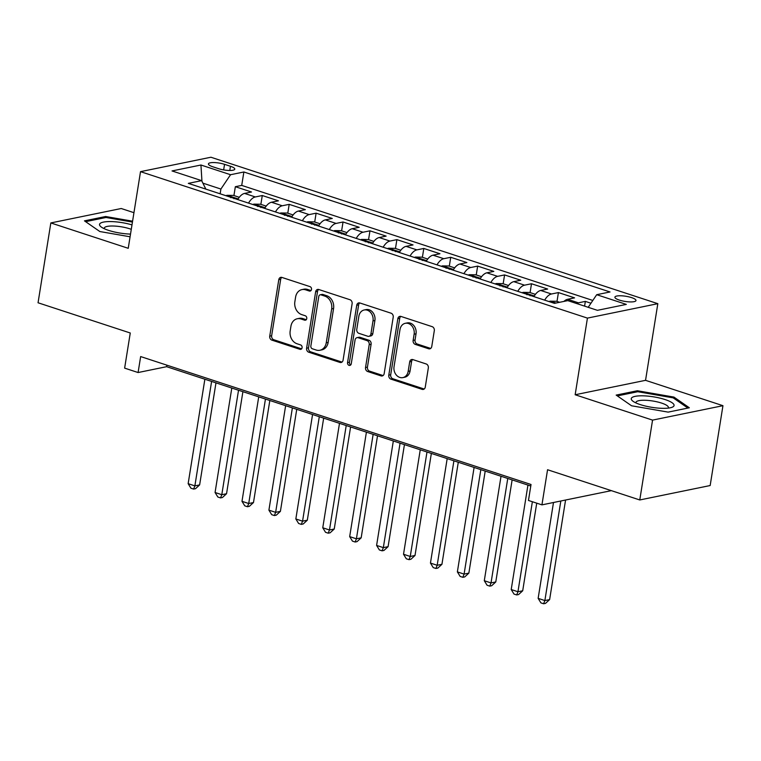 <?xml version="1.0" encoding="UTF-8"?>
<svg xmlns="http://www.w3.org/2000/svg" width="761" height="761" viewBox="0 0 761 761"><rect width="100%" height="100%" fill="white"/><g stroke="black" fill="none" stroke-linecap="round" stroke-linejoin="round"><path stroke-width="1.14" d="M311.506 289.437A2.293 1.864 -101.6 0 0 310.003 286.631L281.922 277.432A3.272 2.663 -101.6 0 0 280.771 277.356A3.272 2.663 -101.6 0 0 278.783 279.706L269.746 336.124A3.272 2.663 -101.6 0 0 271.886 340.129L299.958 349.328A2.293 1.864 -101.6 0 0 300.662 344.942L297.028 343.753A10.483 8.523 -101.6 0 1 290.179 330.949L290.93 326.25A10.483 8.523 -101.6 0 1 297.285 318.754A10.483 8.523 -101.6 0 1 300.995 318.983L304.628 320.172A2.293 1.864 -101.6 0 0 305.332 315.786L301.698 314.597A10.483 8.523 -101.6 0 1 294.849 301.794L295.601 297.094A10.483 8.523 -101.6 0 1 301.955 289.599A10.483 8.523 -101.6 0 1 305.665 289.836L309.299 291.025A2.293 1.864 -101.6 0 0 311.506 289.437M631.535 297.599A10.673 2.616 9.1 0 0 620.776 295.772A10.673 2.616 9.1 0 0 614.898 297.161A10.673 2.616 9.1 0 0 619.359 300.091A10.673 2.616 9.1 0 0 630.108 301.917A10.673 2.616 9.1 0 0 635.987 300.538A10.673 2.616 9.1 0 0 631.535 297.599M428.624 348.766A3.272 2.663 -101.6 0 0 429.775 348.833A3.272 2.663 -101.6 0 0 431.763 346.493L434.303 330.664A3.272 2.663 -101.6 0 0 432.162 326.659L400.98 316.443A3.272 2.663 -101.6 0 0 399.82 316.376A3.272 2.663 -101.6 0 0 397.832 318.716L388.795 375.135A3.272 2.663 -101.6 0 0 390.935 379.14L422.117 389.356A3.272 2.663 -101.6 0 0 423.278 389.432A3.272 2.663 -101.6 0 0 425.266 387.092L428.329 367.972A3.272 2.663 -101.6 0 0 426.189 363.967L412.843 359.592A3.272 2.663 -101.6 0 0 411.682 359.525A3.272 2.663 -101.6 0 0 409.694 361.865L408.172 371.349A8.761 7.125 -101.6 0 1 402.864 377.608A8.761 7.125 -101.6 0 1 394.036 366.716L399.991 329.57A8.761 7.125 -101.6 0 1 405.299 323.301A8.761 7.125 -101.6 0 1 414.127 334.203L413.137 340.386A3.272 2.663 -101.6 0 0 415.278 344.391L428.624 348.766L430.526 348.376A3.272 2.663 -101.6 0 0 430.688 348.424M133.946 212.68L121.227 208.514L50.835 222.935L38.05 302.773L130.264 332.995L124.633 368.124L138.093 372.538L140.652 356.567L531.026 484.491L528.467 500.453L541.937 504.866L611.359 490.645M652.558 420.11L722.95 405.689L645.547 380.329L575.154 394.75L652.558 420.11L639.773 499.958L547.559 469.737L541.937 504.866M575.154 394.75L587.435 318.108L140.519 171.653L210.911 157.232L657.827 303.677L587.435 318.108M50.835 222.935L128.238 248.305L140.519 171.653M352.115 303.734A3.272 2.663 -101.6 0 0 349.974 299.729L318.792 289.513A3.272 2.663 -101.6 0 0 317.632 289.437A3.272 2.663 -101.6 0 0 315.644 291.786L306.607 348.205A3.272 2.663 -101.6 0 0 308.747 352.21L339.929 362.426A3.272 2.663 -101.6 0 0 341.09 362.502A3.272 2.663 -101.6 0 0 343.078 360.162L352.115 303.734M359.886 302.983L391.068 313.199A3.272 2.663 -101.6 0 1 393.209 317.194L384.172 373.622A3.272 2.663 -101.6 0 1 382.184 375.963A3.272 2.663 -101.6 0 1 381.023 375.896L367.677 371.52A3.272 2.663 -101.6 0 1 365.537 367.515L369.209 344.638A3.272 2.663 -101.6 0 0 367.068 340.633L358.212 337.732A3.272 2.663 -101.6 0 0 357.052 337.656A3.272 2.663 -101.6 0 0 355.064 340.005L351.249 363.825A2.293 1.864 -101.6 0 1 347.549 362.617L356.738 305.247A3.272 2.663 -101.6 0 1 358.726 302.907A3.272 2.663 -101.6 0 1 359.886 302.983M722.95 405.689L710.165 485.537L639.773 499.958M590.955 303.23L585.342 301.394L584.591 306.131M576.61 303.515A13.346 7.049 -71.9 0 1 578.398 302.821L567.63 299.292L574.574 297.865L558.422 292.576L557.004 301.413M544.686 300.148A13.346 7.049 -71.9 0 1 551.478 293.993L540.71 290.464L547.654 289.047L531.501 283.748L530.084 292.595M517.765 291.32A13.346 7.049 -71.9 0 1 524.557 285.175L513.789 281.646L520.733 280.219L504.581 274.93L503.164 283.767M490.845 282.502A13.346 7.049 -71.9 0 1 497.637 276.348L486.869 272.819L493.813 271.401L477.651 266.103L476.243 274.949M463.925 273.675A13.346 7.049 -71.9 0 1 470.707 267.53L459.939 264L466.883 262.574L450.731 257.285L449.313 266.122M436.995 264.857A13.346 7.049 -71.9 0 1 443.787 258.702L433.019 255.173L439.963 253.755L423.81 248.457L422.393 257.304M410.074 256.038A13.346 7.049 -71.9 0 1 416.866 249.884L406.098 246.355L413.042 244.928L396.89 239.639L395.473 248.476M383.154 247.211A13.346 7.049 -71.9 0 1 389.946 241.066L379.178 237.537L386.122 236.11L369.97 230.821L368.552 239.658M356.234 238.393A13.346 7.049 -71.9 0 1 363.026 232.238L352.248 228.709L359.192 227.292L343.04 221.993L341.622 230.84M329.304 229.565A13.346 7.049 -71.9 0 1 336.096 223.42L325.327 219.891L332.272 218.464L316.119 213.175L314.702 222.012M302.383 220.747A13.346 7.049 -71.9 0 1 309.175 214.592L298.407 211.063L305.351 209.646L289.199 204.348L287.782 213.194M275.463 211.919A13.346 7.049 -71.9 0 1 282.255 205.774L271.487 202.245L278.431 200.818L262.279 195.529L255.335 196.947A13.346 7.049 108.1 0 0 248.543 203.101M260.861 204.367L262.279 195.529M212.747 166.754L218.664 168.695A10.34 2.53 9.1 0 0 229.09 170.464A10.34 2.53 9.1 0 0 234.778 169.123A10.34 2.53 9.1 0 0 230.459 166.279L224.543 164.338A10.34 2.53 9.1 0 0 214.126 162.559A10.34 2.53 9.1 0 0 208.428 163.91A10.34 2.53 9.1 0 0 212.747 166.754M588.205 307.311L596.7 294.697L610.018 291.967L243.872 171.986L230.554 174.716L220.899 189.051L220.138 193.798M596.7 294.697L626.322 304.4L597.404 310.326L567.782 300.624L554.465 303.354L188.319 183.372L201.636 180.642L172.024 170.94L200.942 165.013L230.554 174.716M592.829 300.452L241.722 185.399L235.349 186.702L251.501 192L244.557 193.418A13.346 7.049 108.1 0 0 237.774 199.572M282.255 205.774L289.199 204.348M309.175 214.592L316.119 213.175M336.096 223.42L343.04 221.993M363.026 232.238L369.97 230.821M389.946 241.066L396.89 239.639M416.866 249.884L423.81 248.457M443.787 258.702L450.731 257.285M470.707 267.53L477.651 266.103M497.637 276.348L504.581 274.93M524.557 285.175L531.501 283.748M551.478 293.993L558.422 292.576M578.398 302.821L585.342 301.394M220.899 189.051L202.883 183.144M645.547 380.329L657.827 303.677M138.093 372.538L166.63 366.688L530.788 486.013M166.878 365.156L166.63 366.688M233.931 195.548L235.349 186.702M241.722 185.399L243.872 171.986M205.841 189.109L201.636 180.642M271.487 202.245A13.346 7.049 108.1 0 0 264.695 208.39M298.407 211.063A13.346 7.049 108.1 0 0 291.615 217.218M325.327 219.891A13.346 7.049 108.1 0 0 318.536 226.036M352.248 228.709A13.346 7.049 108.1 0 0 345.465 234.864M379.178 237.537A13.346 7.049 108.1 0 0 372.386 243.682M406.098 246.355A13.346 7.049 108.1 0 0 399.306 252.509M433.019 255.173A13.346 7.049 108.1 0 0 426.227 261.327M459.939 264A13.346 7.049 108.1 0 0 453.156 270.145M486.869 272.819A13.346 7.049 108.1 0 0 480.077 278.973M513.789 281.646A13.346 7.049 108.1 0 0 506.997 287.791M540.71 290.464A13.346 7.049 108.1 0 0 533.918 296.619M567.63 299.292A13.346 7.049 108.1 0 0 563.93 301.413M201.95 181.28L200.942 165.013M132.585 221.185L105.655 216.514L84.452 220.852L99.834 231.534L130.083 236.785M689.333 407.772L673.951 397.09L637.376 390.745L616.172 395.092L631.554 405.775L668.139 412.12L689.333 407.772M105.484 217.598L105.655 216.514M637.204 391.829L637.376 390.745M673.77 398.26L673.951 397.09M310.983 290.559L307.568 289.446A10.483 8.523 -101.6 0 0 303.858 289.209L301.955 289.599M297.285 318.754L299.187 318.364A10.483 8.523 -101.6 0 1 302.897 318.593L306.312 319.715M281.76 277.385A3.272 2.663 -101.6 0 0 280.685 279.316L271.648 335.734A3.272 2.663 -101.6 0 0 273.789 339.739L301.651 348.871M318.631 289.465A3.272 2.663 -101.6 0 0 317.546 291.396L308.509 347.815A3.272 2.663 -101.6 0 0 310.65 351.82L341.832 362.036A3.272 2.663 -101.6 0 0 341.993 362.084M320.999 294.859A2.293 1.864 -101.6 0 0 318.792 296.448L310.859 345.97A2.293 1.864 -101.6 0 0 312.362 348.776L316.186 350.031A10.483 8.523 -101.6 0 0 319.896 350.26A10.483 8.523 -101.6 0 0 326.25 342.764L331.672 308.909A10.483 8.523 -101.6 0 0 324.823 296.115L320.999 294.859L322.902 294.469A2.293 1.864 -101.6 0 0 322.084 294.412L320.181 294.802M319.896 350.26L321.798 349.87A10.483 8.523 -101.6 0 0 328.153 342.374L326.25 342.764M322.902 294.469L326.726 295.725A10.483 8.523 -101.6 0 1 333.575 308.519L328.153 342.374M357.052 337.656L358.954 337.266A3.272 2.663 -101.6 0 1 360.115 337.342L368.971 340.243A3.272 2.663 -101.6 0 1 371.111 344.248L367.439 367.125A3.272 2.663 -101.6 0 0 369.58 371.13L382.926 375.506A3.272 2.663 -101.6 0 0 383.087 375.554M359.725 302.935A3.272 2.663 -101.6 0 0 358.64 304.857L349.451 362.226A2.293 1.864 -101.6 0 0 350.745 364.938M373.004 320.885A8.761 7.125 -101.6 0 0 364.177 309.993A8.761 7.125 -101.6 0 0 358.869 316.253L356.776 329.342A3.272 2.663 -101.6 0 0 358.916 333.347L367.763 336.248A3.272 2.663 -101.6 0 0 368.923 336.314A3.272 2.663 -101.6 0 0 370.911 333.974L373.004 320.885L374.907 320.495A8.761 7.125 -101.6 0 0 366.079 309.603L364.177 309.993M368.923 336.314L370.826 335.924A3.272 2.663 -101.6 0 0 372.814 333.584L370.911 333.974M374.907 320.495L372.814 333.584M405.299 323.301L407.202 322.911A8.761 7.125 -101.6 0 1 416.029 333.813L415.04 339.996A3.272 2.663 -101.6 0 0 417.18 344.001L430.526 348.376M402.864 377.608L404.766 377.218A8.761 7.125 -101.6 0 0 410.074 370.959L408.172 371.349M412.681 359.544A3.272 2.663 -101.6 0 0 411.596 361.475L410.074 370.959M400.809 316.395A3.272 2.663 -101.6 0 0 399.734 318.326L390.697 374.745A3.272 2.663 -101.6 0 0 392.838 378.75L424.02 388.966A3.272 2.663 -101.6 0 0 424.181 389.014M239.277 197.299L233.513 195.406L227.016 195.311A8.837 4.671 108.1 0 0 225.988 195.71M204.871 379.216L188.148 483.673L194.873 485.879L199.629 484.909L215.972 382.859M233.874 198.726C234.35 197.556 233.275 197.204 230.64 197.67M199.629 484.909L195.52 488.686L193.617 489.076L194.873 485.879L211.606 381.423M193.617 489.076L190.925 488.201L188.148 483.673M131.986 224.895A21.689 5.317 9.1 0 0 106.778 221.67A21.689 5.317 9.1 0 0 101.318 227.044A21.689 5.317 9.1 0 0 108.566 230.364A21.689 5.317 9.1 0 0 130.521 234.084M131.282 229.337A16.419 4.024 9.1 0 0 129.827 228.823A16.419 4.024 9.1 0 0 113.284 226.017A16.419 4.024 9.1 0 0 104.257 228.148A16.419 4.024 9.1 0 0 104.324 228.738M85.622 221.66L106.026 217.484L132.443 222.06M643.682 395.844A21.689 5.317 9.1 0 0 633.038 401.285A21.689 5.317 9.1 0 0 661.623 408.305A21.689 5.317 9.1 0 0 671.535 407.458A21.689 5.317 9.1 0 0 668.253 400.733A21.689 5.317 9.1 0 0 643.682 395.844M668.139 408.115A16.419 4.024 9.1 0 0 668.396 407.582A16.419 4.024 9.1 0 0 645.395 400.267A16.419 4.024 9.1 0 0 635.977 402.388A16.419 4.024 9.1 0 0 636.044 402.978M617.342 395.901L637.747 391.715L673.19 397.86L687.887 408.077M266.198 206.117L260.443 204.233L253.946 204.129A8.837 4.671 108.1 0 0 252.918 204.538M231.801 388.043L215.068 492.5L221.793 494.707L226.55 493.727L242.902 391.677M260.795 207.553C261.27 206.374 260.195 206.022 257.57 206.497M226.55 493.727L222.44 497.513L220.538 497.903L221.793 494.707L238.526 390.25M220.538 497.903L217.846 497.019L215.068 492.5M293.128 214.944L287.363 213.051L280.866 212.956A8.837 4.671 108.1 0 0 279.839 213.356M258.721 396.861L241.988 501.318L248.723 503.525L253.48 502.555L269.822 400.505M287.715 216.371C288.191 215.201 287.116 214.849 284.49 215.315M253.48 502.555L249.361 506.331L247.458 506.721L248.723 503.525L265.446 399.068M247.458 506.721L244.766 505.837L241.988 501.318M320.048 223.763L314.283 221.879L307.786 221.774A8.837 4.671 108.1 0 0 306.759 222.174M285.641 405.689L268.909 510.146L275.644 512.343L280.4 511.373L296.742 409.323M314.645 225.199C315.121 224.019 314.036 223.667 311.411 224.134M280.4 511.373L276.291 515.159L274.388 515.549L275.644 512.343L292.376 407.896M274.388 515.549L271.696 514.664L268.909 510.146M346.968 232.59L341.204 230.697L334.707 230.602A8.837 4.671 108.1 0 0 333.679 231.002M312.562 414.507L295.839 518.964L302.564 521.171L307.32 520.191L323.663 418.15M341.565 234.017C342.041 232.847 340.966 232.486 338.331 232.961M307.32 520.191L303.211 523.977L301.308 524.367L302.564 521.171L319.297 416.714M301.308 524.367L298.616 523.482L295.839 518.964M373.889 241.408L368.124 239.525L361.627 239.42A8.837 4.671 108.1 0 0 360.6 239.82M339.492 423.335L322.759 527.782L329.484 529.989L334.241 529.019L350.593 426.969M368.486 242.845C368.961 241.665 367.886 241.313 365.261 241.779M334.241 529.019L330.131 532.795L328.229 533.185L329.484 529.989L346.217 425.532M328.229 533.185L325.537 532.31L322.759 527.782M400.819 250.236L395.054 248.343L388.557 248.238A8.837 4.671 108.1 0 0 387.53 248.647M366.412 432.153L349.68 536.61L356.414 538.817L361.171 537.837L377.513 435.787M395.406 251.663C395.882 250.483 394.807 250.131 392.181 250.607M361.171 537.837L357.052 541.623L355.149 542.013L356.414 538.817L373.137 434.36M355.149 542.013L352.457 541.128L349.68 536.61M427.739 259.054L421.975 257.161L415.477 257.066A8.837 4.671 108.1 0 0 414.45 257.465M393.332 440.971L376.6 545.428L383.335 547.635L388.091 546.664L404.433 444.614M422.336 260.481C422.812 259.311 421.727 258.959 419.102 259.425M388.091 546.664L383.982 550.441L382.079 550.831L383.335 547.635L400.067 443.178M382.079 550.831L379.387 549.956L376.6 545.428M454.659 267.872L448.895 265.989L442.398 265.884A8.837 4.671 108.1 0 0 441.37 266.293M420.253 449.799L403.52 554.255L410.255 556.462L415.011 555.482L431.354 453.432M449.256 269.308C449.732 268.129 448.657 267.777 446.022 268.252M415.011 555.482L410.902 559.268L408.999 559.658L410.255 556.462L426.988 452.005M408.999 559.658L406.307 558.774L403.52 554.255M481.58 276.7L475.815 274.807L469.318 274.711A8.837 4.671 108.1 0 0 468.291 275.111M447.183 458.617L430.45 563.073L437.175 565.28L441.932 564.31L458.284 462.26M476.177 278.126C476.652 276.956 475.577 276.604 472.942 277.071M441.932 564.31L437.822 568.087L435.92 568.477L437.175 565.28L453.908 460.824M435.92 568.477L433.228 567.592L430.45 563.073M508.5 285.518L502.745 283.634L496.248 283.53A8.837 4.671 108.1 0 0 495.221 283.929M474.103 467.444L457.371 571.901L464.096 574.098L468.852 573.128L485.204 471.078M503.097 286.954C503.573 285.775 502.498 285.423 499.872 285.889M468.852 573.128L464.743 576.914L462.84 577.304L464.096 574.098L480.828 469.651M462.84 577.304L460.148 576.419L457.371 571.901M535.43 294.345L529.666 292.452L523.168 292.357A8.837 4.671 108.1 0 0 522.141 292.757M501.023 476.262L484.291 580.719L491.026 582.926L495.782 581.946L512.124 479.906M530.027 295.772C530.493 294.602 529.418 294.241 526.793 294.716M495.782 581.946L491.673 585.732L489.77 586.122L491.026 582.926L507.758 478.469M489.77 586.122L487.069 585.238L484.291 580.719M559.668 302.288L556.586 301.28L550.089 301.175A8.837 4.671 108.1 0 0 549.062 301.575M527.944 485.09L511.211 589.537L517.946 591.744L522.702 590.774L536.733 503.164M555.111 303.22L554.293 303.297M522.702 590.774L518.593 594.55L516.69 594.94L517.946 591.744L532.367 501.727M516.69 594.94L513.998 594.065L511.211 589.537M553.494 502.498L538.141 598.365L544.866 600.572L549.623 599.592L565.575 500.025M549.623 599.592L545.513 603.378L543.611 603.768L544.866 600.572L560.819 500.995M543.611 603.768L540.919 602.883L538.141 598.365M255.335 196.947L244.557 193.418M223.648 169.903L224.543 164.338M229.793 170.474L230.459 166.279M307.568 289.446L305.665 289.836M306.169 319.858L304.628 320.172M302.897 318.593L300.995 318.983M301.499 349.014L299.958 349.328M273.789 339.739L271.886 340.129M271.648 335.734L269.746 336.124M280.685 279.316L278.783 279.706M310.84 290.712L309.299 291.025M341.832 362.036L339.929 362.426M310.65 351.82L308.747 352.21M308.509 347.815L306.607 348.205M317.546 291.396L315.644 291.786M333.575 308.519L331.672 308.909M326.726 295.725L324.823 296.115M382.926 375.506L381.023 375.896M369.58 371.13L367.677 371.52M367.439 367.125L365.537 367.515M371.111 344.248L369.209 344.638M368.971 340.243L367.068 340.633M360.115 337.342L358.212 337.732M349.451 362.226L347.549 362.617M358.64 304.857L356.738 305.247M417.18 344.001L415.278 344.391M415.04 339.996L413.137 340.386M416.029 333.813L414.127 334.203M411.596 361.475L409.694 361.865M424.02 388.966L422.117 389.356M392.838 378.75L390.935 379.14M390.697 374.745L388.795 375.135M399.734 318.326L397.832 318.716M238.164 198.906L227.178 195.311M265.085 207.734L254.107 204.129M292.015 216.552L281.028 212.956M318.935 225.38L307.948 221.774M345.855 234.198L334.869 230.602M372.776 243.016L361.798 239.42M399.696 251.843L388.719 248.248M426.626 260.662L415.639 257.066M453.546 269.489L442.56 265.884M480.467 278.307L469.48 274.711M507.387 287.135L496.41 283.53M534.317 295.953L523.33 292.357M555.958 303.049L550.251 301.175"/></g></svg>
